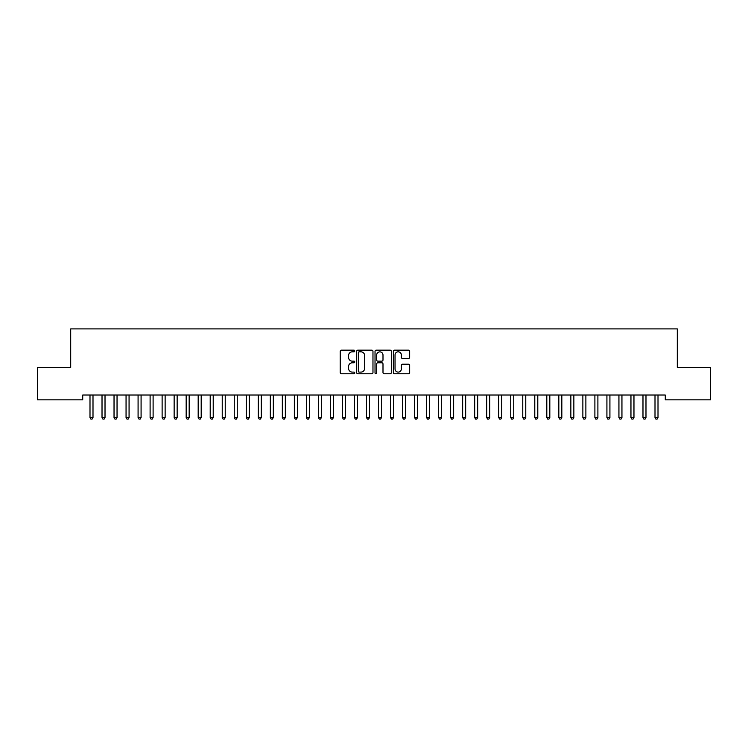 <?xml version="1.0" encoding="UTF-8"?>
<svg xmlns="http://www.w3.org/2000/svg" width="748" height="748" viewBox="0 0 748 748"><rect width="100%" height="100%" fill="white"/><g stroke="black" fill="none" stroke-linecap="round" stroke-linejoin="round"><path stroke-width="1.12" d="M354.767 350.99A0.823 0.823 0 0 0 353.944 350.167L341.406 350.167A1.178 1.178 0 0 0 340.218 351.345L340.218 372.588A1.178 1.178 0 0 0 341.406 373.766L353.944 373.766A0.823 0.823 0 0 0 354.767 372.943A0.823 0.823 0 0 0 353.944 372.111L352.317 372.111A3.777 3.777 0 0 1 348.54 368.334L348.54 366.567A3.777 3.777 0 0 1 352.317 362.789L353.944 362.789A0.823 0.823 0 0 0 354.767 361.967A0.823 0.823 0 0 0 353.944 361.144L352.317 361.144A3.777 3.777 0 0 1 348.54 357.366L348.54 355.599A3.777 3.777 0 0 1 352.317 351.822L353.944 351.822A0.823 0.823 0 0 0 354.767 350.99M408.483 358.488A1.178 1.178 0 0 0 409.661 357.31L409.661 351.345A1.178 1.178 0 0 0 408.483 350.167L394.561 350.167A1.178 1.178 0 0 0 393.383 351.345L393.383 372.588A1.178 1.178 0 0 0 394.561 373.766L408.483 373.766A1.178 1.178 0 0 0 409.661 372.588L409.661 365.389A1.178 1.178 0 0 0 408.483 364.211L402.527 364.211A1.178 1.178 0 0 0 401.349 365.389L401.349 368.96A3.16 3.16 0 0 1 398.188 372.111A3.16 3.16 0 0 1 395.038 368.96L395.038 354.973A3.16 3.16 0 0 1 398.188 351.822A3.16 3.16 0 0 1 401.349 354.973L401.349 357.31A1.178 1.178 0 0 0 402.527 358.488L408.483 358.488M665.281 395.028L82.719 395.028L82.719 399.834L37.4 399.834L37.4 367.38L70.695 367.38L70.695 328.905L677.305 328.905L677.305 367.38L710.6 367.38L710.6 399.834L665.281 399.834L665.281 395.028M372.971 351.345A1.178 1.178 0 0 0 371.784 350.167L357.862 350.167A1.178 1.178 0 0 0 356.684 351.345L356.684 372.588A1.178 1.178 0 0 0 357.862 373.766L371.784 373.766A1.178 1.178 0 0 0 372.971 372.588L372.971 351.345M376.216 350.167L390.138 350.167A1.178 1.178 0 0 1 391.316 351.345L391.316 372.588A1.178 1.178 0 0 1 390.138 373.766L384.173 373.766A1.178 1.178 0 0 1 382.995 372.588L382.995 363.977A1.178 1.178 0 0 0 381.817 362.789L377.862 362.789A1.178 1.178 0 0 0 376.683 363.977L376.683 372.943A0.823 0.823 0 0 1 375.861 373.766A0.823 0.823 0 0 1 375.029 372.943L375.029 351.345A1.178 1.178 0 0 1 376.216 350.167M359.162 351.822A0.823 0.823 0 0 0 358.339 352.645L358.339 371.289A0.823 0.823 0 0 0 359.162 372.111L360.873 372.111A3.777 3.777 0 0 0 364.65 368.334L364.65 355.599A3.777 3.777 0 0 0 360.873 351.822L359.162 351.822M382.995 355.038A3.16 3.16 0 0 0 379.844 351.878A3.16 3.16 0 0 0 376.683 355.038L376.683 359.956A1.178 1.178 0 0 0 377.862 361.144L381.817 361.144A1.178 1.178 0 0 0 382.995 359.956L382.995 355.038M89.91 395.206A1.206 1.206 -179.6 0 1 89.994 395.655A1.206 1.206 179.6 0 0 89.91 395.206L89.835 395.028M93.154 395.028L93.089 395.206A1.206 1.206 179.6 0 0 92.995 395.655L92.995 417.534L89.994 417.534L89.994 395.655M92.995 417.534L92.098 419.095L90.891 419.095L89.994 417.534M101.924 395.206A1.206 1.206 -179.6 0 1 102.018 395.655A1.206 1.206 179.6 0 0 101.924 395.206L101.859 395.028M113.948 395.206A1.206 1.206 -179.6 0 1 114.033 395.655A1.206 1.206 179.6 0 0 113.948 395.206L113.883 395.028M105.178 395.028L105.103 395.206A1.206 1.206 179.6 0 0 105.019 395.655L105.019 417.534L102.018 417.534L102.018 395.655M105.019 417.534L104.122 419.095L102.915 419.095L102.018 417.534M117.202 395.028L117.127 395.206A1.206 1.206 179.6 0 0 117.043 395.655L117.043 417.534L114.033 417.534L114.033 395.655M117.043 417.534L116.136 419.095L114.94 419.095L114.033 417.534M125.973 395.206A1.206 1.206 -179.6 0 1 126.057 395.655A1.206 1.206 179.6 0 0 125.973 395.206L125.898 395.028M137.997 395.206A1.206 1.206 -179.6 0 1 138.081 395.655A1.206 1.206 179.6 0 0 137.997 395.206L137.922 395.028M129.217 395.028L129.152 395.206A1.206 1.206 179.6 0 0 129.067 395.655L129.067 417.534L126.057 417.534L126.057 395.655M129.067 417.534L128.16 419.095L126.964 419.095L126.057 417.534M141.241 395.028L141.176 395.206A1.206 1.206 179.6 0 0 141.082 395.655L141.082 417.534L138.081 417.534L138.081 395.655M141.082 417.534L140.185 419.095L138.978 419.095L138.081 417.534M150.011 395.206A1.206 1.206 -179.6 0 1 150.105 395.655A1.206 1.206 179.6 0 0 150.011 395.206L149.946 395.028M153.265 395.028L153.19 395.206A1.206 1.206 179.6 0 0 153.106 395.655L153.106 417.534L150.105 417.534L150.105 395.655M153.106 417.534L152.209 419.095L151.002 419.095L150.105 417.534M162.036 395.206A1.206 1.206 -179.6 0 1 162.12 395.655A1.206 1.206 179.6 0 0 162.036 395.206L161.961 395.028M165.289 395.028L165.214 395.206A1.206 1.206 179.6 0 0 165.13 395.655L165.13 417.534L162.12 417.534L162.12 395.655M165.13 417.534L164.223 419.095L163.027 419.095L162.12 417.534M174.06 395.206A1.206 1.206 -179.6 0 1 174.144 395.655A1.206 1.206 179.6 0 0 174.06 395.206L173.985 395.028M177.304 395.028L177.239 395.206A1.206 1.206 179.6 0 0 177.145 395.655L177.145 417.534L174.144 417.534L174.144 395.655M177.145 417.534L176.248 419.095L175.041 419.095L174.144 417.534M186.074 395.206A1.206 1.206 -179.6 0 1 186.168 395.655A1.206 1.206 179.6 0 0 186.074 395.206L186.009 395.028M189.328 395.028L189.253 395.206A1.206 1.206 179.6 0 0 189.169 395.655L189.169 417.534L186.168 417.534L186.168 395.655M189.169 417.534L188.272 419.095L187.065 419.095L186.168 417.534M198.098 395.206A1.206 1.206 -179.6 0 1 198.183 395.655A1.206 1.206 179.6 0 0 198.098 395.206L198.033 395.028M201.352 395.028L201.277 395.206A1.206 1.206 179.6 0 0 201.193 395.655L201.193 417.534L198.183 417.534L198.183 395.655M201.193 417.534L200.286 419.095L199.09 419.095L198.183 417.534M210.123 395.206A1.206 1.206 -179.6 0 1 210.207 395.655A1.206 1.206 179.6 0 0 210.123 395.206L210.048 395.028M213.367 395.028L213.302 395.206A1.206 1.206 179.6 0 0 213.217 395.655L213.217 417.534L210.207 417.534L210.207 395.655M213.217 417.534L212.31 419.095L211.114 419.095L210.207 417.534M222.147 395.206A1.206 1.206 -179.6 0 1 222.231 395.655A1.206 1.206 179.6 0 0 222.147 395.206L222.072 395.028M225.391 395.028L225.326 395.206A1.206 1.206 179.6 0 0 225.232 395.655L225.232 417.534L222.231 417.534L222.231 395.655M225.232 417.534L224.335 419.095L223.128 419.095L222.231 417.534M234.161 395.206A1.206 1.206 -179.6 0 1 234.255 395.655A1.206 1.206 179.6 0 0 234.161 395.206L234.096 395.028M237.415 395.028L237.34 395.206A1.206 1.206 179.6 0 0 237.256 395.655L237.256 417.534L234.255 417.534L234.255 395.655M237.256 417.534L236.359 419.095L235.153 419.095L234.255 417.534M246.186 395.206A1.206 1.206 -179.6 0 1 246.27 395.655A1.206 1.206 179.6 0 0 246.186 395.206L246.111 395.028M249.439 395.028L249.364 395.206A1.206 1.206 179.6 0 0 249.28 395.655L249.28 417.534L246.27 417.534L246.27 395.655M249.28 417.534L248.373 419.095L247.177 419.095L246.27 417.534M258.21 395.206A1.206 1.206 -179.6 0 1 258.294 395.655A1.206 1.206 179.6 0 0 258.21 395.206L258.135 395.028M261.454 395.028L261.389 395.206A1.206 1.206 179.6 0 0 261.295 395.655L261.295 417.534L258.294 417.534L258.294 395.655M261.295 417.534L260.398 419.095L259.191 419.095L258.294 417.534M270.224 395.206A1.206 1.206 -179.6 0 1 270.318 395.655A1.206 1.206 179.6 0 0 270.224 395.206L270.159 395.028M273.478 395.028L273.403 395.206A1.206 1.206 179.6 0 0 273.319 395.655L273.319 417.534L270.318 417.534L270.318 395.655M273.319 417.534L272.422 419.095L271.215 419.095L270.318 417.534M282.248 395.206A1.206 1.206 -179.6 0 1 282.333 395.655A1.206 1.206 179.6 0 0 282.248 395.206L282.183 395.028M285.502 395.028L285.427 395.206A1.206 1.206 179.6 0 0 285.343 395.655L285.343 417.534L282.333 417.534L282.333 395.655M285.343 417.534L284.436 419.095L283.24 419.095L282.333 417.534M294.273 395.206A1.206 1.206 -179.6 0 1 294.357 395.655A1.206 1.206 179.6 0 0 294.273 395.206L294.198 395.028M297.517 395.028L297.452 395.206A1.206 1.206 179.6 0 0 297.367 395.655L297.367 417.534L294.357 417.534L294.357 395.655M297.367 417.534L296.46 419.095L295.264 419.095L294.357 417.534M306.297 395.206A1.206 1.206 -179.6 0 1 306.381 395.655A1.206 1.206 179.6 0 0 306.297 395.206L306.222 395.028M309.541 395.028L309.476 395.206A1.206 1.206 179.6 0 0 309.382 395.655L309.382 417.534L306.381 417.534L306.381 395.655M309.382 417.534L308.485 419.095L307.278 419.095L306.381 417.534M318.311 395.206A1.206 1.206 -179.6 0 1 318.405 395.655A1.206 1.206 179.6 0 0 318.311 395.206L318.246 395.028M321.565 395.028L321.49 395.206A1.206 1.206 179.6 0 0 321.406 395.655L321.406 417.534L318.405 417.534L318.405 395.655M321.406 417.534L320.509 419.095L319.303 419.095L318.405 417.534M330.336 395.206A1.206 1.206 -179.6 0 1 330.42 395.655A1.206 1.206 179.6 0 0 330.336 395.206L330.261 395.028M333.589 395.028L333.514 395.206A1.206 1.206 179.6 0 0 333.43 395.655L333.43 417.534L330.42 417.534L330.42 395.655M333.43 417.534L332.523 419.095L331.327 419.095L330.42 417.534M342.36 395.206A1.206 1.206 -179.6 0 1 342.444 395.655A1.206 1.206 179.6 0 0 342.36 395.206L342.285 395.028M345.604 395.028L345.539 395.206A1.206 1.206 179.6 0 0 345.445 395.655L345.445 417.534L342.444 417.534L342.444 395.655M345.445 417.534L344.548 419.095L343.341 419.095L342.444 417.534M354.374 395.206A1.206 1.206 -179.6 0 1 354.468 395.655A1.206 1.206 179.6 0 0 354.374 395.206L354.309 395.028M357.628 395.028L357.553 395.206A1.206 1.206 179.6 0 0 357.469 395.655L357.469 417.534L354.468 417.534L354.468 395.655M357.469 417.534L356.572 419.095L355.365 419.095L354.468 417.534M366.398 395.206A1.206 1.206 -179.6 0 1 366.483 395.655A1.206 1.206 179.6 0 0 366.398 395.206L366.333 395.028M369.652 395.028L369.577 395.206A1.206 1.206 179.6 0 0 369.493 395.655L369.493 417.534L366.483 417.534L366.483 395.655M369.493 417.534L368.586 419.095L367.39 419.095L366.483 417.534M378.423 395.206A1.206 1.206 -179.6 0 1 378.507 395.655A1.206 1.206 179.6 0 0 378.423 395.206L378.348 395.028M381.667 395.028L381.602 395.206A1.206 1.206 179.6 0 0 381.517 395.655L381.517 417.534L378.507 417.534L378.507 395.655M381.517 417.534L380.61 419.095L379.414 419.095L378.507 417.534M390.447 395.206A1.206 1.206 -179.6 0 1 390.531 395.655A1.206 1.206 179.6 0 0 390.447 395.206L390.372 395.028M393.691 395.028L393.626 395.206A1.206 1.206 179.6 0 0 393.532 395.655L393.532 417.534L390.531 417.534L390.531 395.655M393.532 417.534L392.635 419.095L391.428 419.095L390.531 417.534M402.461 395.206A1.206 1.206 -179.6 0 1 402.555 395.655A1.206 1.206 179.6 0 0 402.461 395.206L402.396 395.028M405.715 395.028L405.64 395.206A1.206 1.206 179.6 0 0 405.556 395.655L405.556 417.534L402.555 417.534L402.555 395.655M405.556 417.534L404.659 419.095L403.453 419.095L402.555 417.534M414.486 395.206A1.206 1.206 -179.6 0 1 414.57 395.655A1.206 1.206 179.6 0 0 414.486 395.206L414.411 395.028M417.739 395.028L417.665 395.206A1.206 1.206 179.6 0 0 417.58 395.655L417.58 417.534L414.57 417.534L414.57 395.655M417.58 417.534L416.673 419.095L415.477 419.095L414.57 417.534M426.51 395.206A1.206 1.206 -179.6 0 1 426.594 395.655A1.206 1.206 179.6 0 0 426.51 395.206L426.435 395.028M429.754 395.028L429.689 395.206A1.206 1.206 179.6 0 0 429.595 395.655L429.595 417.534L426.594 417.534L426.594 395.655M429.595 417.534L428.698 419.095L427.491 419.095L426.594 417.534M438.524 395.206A1.206 1.206 -179.6 0 1 438.618 395.655A1.206 1.206 179.6 0 0 438.524 395.206L438.459 395.028M441.778 395.028L441.703 395.206A1.206 1.206 179.6 0 0 441.619 395.655L441.619 417.534L438.618 417.534L438.618 395.655M441.619 417.534L440.722 419.095L439.515 419.095L438.618 417.534M450.548 395.206A1.206 1.206 -179.6 0 1 450.633 395.655A1.206 1.206 179.6 0 0 450.548 395.206L450.483 395.028M453.802 395.028L453.727 395.206A1.206 1.206 179.6 0 0 453.643 395.655L453.643 417.534L450.633 417.534L450.633 395.655M453.643 417.534L452.736 419.095L451.54 419.095L450.633 417.534M462.573 395.206A1.206 1.206 -179.6 0 1 462.657 395.655A1.206 1.206 179.6 0 0 462.573 395.206L462.498 395.028M465.817 395.028L465.752 395.206A1.206 1.206 179.6 0 0 465.667 395.655L465.667 417.534L462.657 417.534L462.657 395.655M465.667 417.534L464.76 419.095L463.564 419.095L462.657 417.534M474.597 395.206A1.206 1.206 -179.6 0 1 474.681 395.655A1.206 1.206 179.6 0 0 474.597 395.206L474.522 395.028M477.841 395.028L477.776 395.206A1.206 1.206 179.6 0 0 477.682 395.655L477.682 417.534L474.681 417.534L474.681 395.655M477.682 417.534L476.785 419.095L475.578 419.095L474.681 417.534M486.611 395.206A1.206 1.206 -179.6 0 1 486.705 395.655A1.206 1.206 179.6 0 0 486.611 395.206L486.546 395.028M489.865 395.028L489.79 395.206A1.206 1.206 179.6 0 0 489.706 395.655L489.706 417.534L486.705 417.534L486.705 395.655M489.706 417.534L488.809 419.095L487.603 419.095L486.705 417.534M498.635 395.206A1.206 1.206 -179.6 0 1 498.72 395.655A1.206 1.206 179.6 0 0 498.635 395.206L498.561 395.028M501.889 395.028L501.815 395.206A1.206 1.206 179.6 0 0 501.73 395.655L501.73 417.534L498.72 417.534L498.72 395.655M501.73 417.534L500.823 419.095L499.627 419.095L498.72 417.534M510.66 395.206A1.206 1.206 -179.6 0 1 510.744 395.655A1.206 1.206 179.6 0 0 510.66 395.206L510.585 395.028M513.904 395.028L513.839 395.206A1.206 1.206 179.6 0 0 513.745 395.655L513.745 417.534L510.744 417.534L510.744 395.655M513.745 417.534L512.848 419.095L511.641 419.095L510.744 417.534M522.674 395.206A1.206 1.206 -179.6 0 1 522.768 395.655A1.206 1.206 179.6 0 0 522.674 395.206L522.609 395.028M525.928 395.028L525.853 395.206A1.206 1.206 179.6 0 0 525.769 395.655L525.769 417.534L522.768 417.534L522.768 395.655M525.769 417.534L524.872 419.095L523.665 419.095L522.768 417.534M534.698 395.206A1.206 1.206 -179.6 0 1 534.783 395.655A1.206 1.206 179.6 0 0 534.698 395.206L534.633 395.028M537.952 395.028L537.877 395.206A1.206 1.206 179.6 0 0 537.793 395.655L537.793 417.534L534.783 417.534L534.783 395.655M537.793 417.534L536.886 419.095L535.69 419.095L534.783 417.534M546.723 395.206A1.206 1.206 -179.6 0 1 546.807 395.655A1.206 1.206 179.6 0 0 546.723 395.206L546.648 395.028M549.967 395.028L549.902 395.206A1.206 1.206 179.6 0 0 549.817 395.655L549.817 417.534L546.807 417.534L546.807 395.655M549.817 417.534L548.91 419.095L547.714 419.095L546.807 417.534M558.747 395.206A1.206 1.206 -179.6 0 1 558.831 395.655A1.206 1.206 179.6 0 0 558.747 395.206L558.672 395.028M561.991 395.028L561.926 395.206A1.206 1.206 179.6 0 0 561.832 395.655L561.832 417.534L558.831 417.534L558.831 395.655M561.832 417.534L560.935 419.095L559.728 419.095L558.831 417.534M570.761 395.206A1.206 1.206 -179.6 0 1 570.855 395.655A1.206 1.206 179.6 0 0 570.761 395.206L570.696 395.028M574.015 395.028L573.94 395.206A1.206 1.206 179.6 0 0 573.856 395.655L573.856 417.534L570.855 417.534L570.855 395.655M573.856 417.534L572.959 419.095L571.753 419.095L570.855 417.534M582.785 395.206A1.206 1.206 -179.6 0 1 582.87 395.655A1.206 1.206 179.6 0 0 582.785 395.206L582.711 395.028M586.039 395.028L585.965 395.206A1.206 1.206 179.6 0 0 585.88 395.655L585.88 417.534L582.87 417.534L582.87 395.655M585.88 417.534L584.973 419.095L583.777 419.095L582.87 417.534M594.81 395.206A1.206 1.206 -179.6 0 1 594.894 395.655A1.206 1.206 179.6 0 0 594.81 395.206L594.735 395.028M598.054 395.028L597.989 395.206A1.206 1.206 179.6 0 0 597.895 395.655L597.895 417.534L594.894 417.534L594.894 395.655M597.895 417.534L596.998 419.095L595.791 419.095L594.894 417.534M606.824 395.206A1.206 1.206 -179.6 0 1 606.918 395.655A1.206 1.206 179.6 0 0 606.824 395.206L606.759 395.028M610.078 395.028L610.003 395.206A1.206 1.206 179.6 0 0 609.919 395.655L609.919 417.534L606.918 417.534L606.918 395.655M609.919 417.534L609.022 419.095L607.815 419.095L606.918 417.534M618.848 395.206A1.206 1.206 -179.6 0 1 618.933 395.655A1.206 1.206 179.6 0 0 618.848 395.206L618.783 395.028M622.102 395.028L622.027 395.206A1.206 1.206 179.6 0 0 621.943 395.655L621.943 417.534L618.933 417.534L618.933 395.655M621.943 417.534L621.036 419.095L619.84 419.095L618.933 417.534M630.873 395.206A1.206 1.206 -179.6 0 1 630.957 395.655A1.206 1.206 179.6 0 0 630.873 395.206L630.798 395.028M634.117 395.028L634.052 395.206A1.206 1.206 179.6 0 0 633.967 395.655L633.967 417.534L630.957 417.534L630.957 395.655M633.967 417.534L633.06 419.095L631.864 419.095L630.957 417.534M642.897 395.206A1.206 1.206 -179.6 0 1 642.981 395.655A1.206 1.206 179.6 0 0 642.897 395.206L642.822 395.028M646.141 395.028L646.076 395.206A1.206 1.206 179.6 0 0 645.982 395.655L645.982 417.534L642.981 417.534L642.981 395.655M645.982 417.534L645.085 419.095L643.878 419.095L642.981 417.534M654.911 395.206A1.206 1.206 -179.6 0 1 655.005 395.655A1.206 1.206 179.6 0 0 654.911 395.206L654.846 395.028M658.165 395.028L658.09 395.206A1.206 1.206 179.6 0 0 658.006 395.655L658.006 417.534L655.005 417.534L655.005 395.655M658.006 417.534L657.109 419.095L655.903 419.095L655.005 417.534"/></g></svg>

